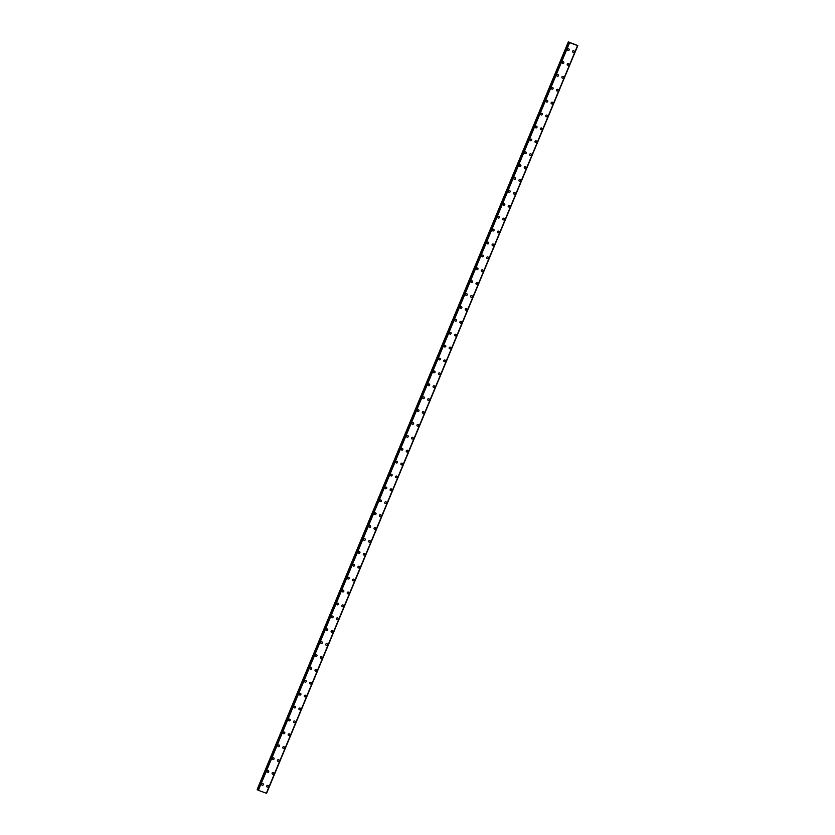 <?xml version="1.0" encoding="UTF-8"?>
<svg xmlns="http://www.w3.org/2000/svg" width="835" height="835" viewBox="0 0 835 835"><rect width="100%" height="100%" fill="white"/><g stroke="black" fill="none" stroke-linecap="round" stroke-linejoin="round"><path stroke-width="1.25" d="M263.15 783.804A0.877 0.825 -45.4 0 1 263.317 784.723A0.877 0.825 -45.4 0 1 261.908 785.067A0.877 0.825 -45.4 0 1 261.741 784.148A0.877 0.825 -45.4 0 1 263.15 783.804A0.877 0.825 -45.4 0 1 263.317 784.723A0.877 0.825 -45.4 0 1 261.908 785.067M268.515 770.914A0.877 0.825 -45.4 0 1 268.682 771.832A0.877 0.825 -45.4 0 1 267.273 772.177A0.877 0.825 -45.4 0 1 267.106 771.258A0.877 0.825 -45.4 0 1 268.515 770.914A0.877 0.825 -45.4 0 1 268.682 771.832A0.877 0.825 -45.4 0 1 267.273 772.177M273.88 758.023A0.877 0.825 -45.4 0 1 274.047 758.942A0.877 0.825 -45.4 0 1 272.638 759.286A0.877 0.825 -45.4 0 1 272.481 758.368A0.877 0.825 -45.4 0 1 273.88 758.023A0.877 0.825 -45.4 0 1 274.047 758.942A0.877 0.825 -45.4 0 1 272.648 759.286M279.245 745.133A0.877 0.825 -45.4 0 1 279.412 746.052A0.877 0.825 -45.4 0 1 278.013 746.386A0.877 0.825 -45.4 0 1 277.846 745.478A0.877 0.825 -45.4 0 1 279.245 745.133A0.877 0.825 -45.4 0 1 279.412 746.052A0.877 0.825 -45.4 0 1 278.013 746.396M284.61 732.243A0.877 0.825 -45.4 0 1 284.777 733.161A0.877 0.825 -45.4 0 1 283.378 733.495A0.877 0.825 -45.4 0 1 283.211 732.587A0.877 0.825 -45.4 0 1 284.61 732.243A0.877 0.825 -45.4 0 1 284.777 733.161A0.877 0.825 -45.4 0 1 283.378 733.495M289.975 719.352A0.877 0.825 -45.4 0 1 290.142 720.271A0.877 0.825 -45.4 0 1 288.743 720.605A0.877 0.825 -45.4 0 1 288.576 719.697A0.877 0.825 -45.4 0 1 289.975 719.352A0.877 0.825 -45.4 0 1 290.142 720.271A0.877 0.825 -45.4 0 1 288.743 720.605M295.339 706.462A0.877 0.825 -45.4 0 1 295.507 707.381A0.877 0.825 -45.4 0 1 294.108 707.715A0.877 0.825 -45.4 0 1 293.941 706.807A0.877 0.825 -45.4 0 1 295.339 706.462A0.877 0.825 -45.4 0 1 295.507 707.381A0.877 0.825 -45.4 0 1 294.108 707.715M300.704 693.572A0.877 0.825 -45.4 0 1 300.871 694.49A0.877 0.825 -45.4 0 1 299.473 694.824A0.877 0.825 -45.4 0 1 299.306 693.916A0.877 0.825 -45.4 0 1 300.715 693.572A0.877 0.825 -45.4 0 1 300.882 694.49A0.877 0.825 -45.4 0 1 299.473 694.824M306.08 680.682A0.877 0.825 -45.4 0 1 306.247 681.6A0.877 0.825 -45.4 0 1 304.838 681.934A0.877 0.825 -45.4 0 1 304.671 681.026A0.877 0.825 -45.4 0 1 306.08 680.682A0.877 0.825 -45.4 0 1 306.247 681.6A0.877 0.825 -45.4 0 1 304.838 681.934M311.445 667.791A0.877 0.825 -45.4 0 1 311.612 668.699A0.877 0.825 -45.4 0 1 310.202 669.044A0.877 0.825 -45.4 0 1 310.036 668.136A0.877 0.825 -45.4 0 1 311.445 667.791A0.877 0.825 -45.4 0 1 311.612 668.71A0.877 0.825 -45.4 0 1 310.202 669.044M316.809 654.901A0.877 0.825 -45.4 0 1 316.976 655.809A0.877 0.825 -45.4 0 1 315.567 656.153A0.877 0.825 -45.4 0 1 315.4 655.245A0.877 0.825 -45.4 0 1 316.809 654.901A0.877 0.825 -45.4 0 1 316.976 655.809A0.877 0.825 -45.4 0 1 315.567 656.153M322.174 642.011A0.877 0.825 -45.4 0 1 322.341 642.919A0.877 0.825 -45.4 0 1 320.932 643.263A0.877 0.825 -45.4 0 1 320.765 642.355A0.877 0.825 -45.4 0 1 322.174 642.011A0.877 0.825 -45.4 0 1 322.341 642.919A0.877 0.825 -45.4 0 1 320.932 643.263M327.539 629.12A0.877 0.825 -45.4 0 1 327.706 630.028A0.877 0.825 -45.4 0 1 326.297 630.373A0.877 0.825 -45.4 0 1 326.141 629.465A0.877 0.825 -45.4 0 1 327.539 629.12A0.877 0.825 -45.4 0 1 327.706 630.028A0.877 0.825 -45.4 0 1 326.297 630.373M332.904 616.23A0.877 0.825 -45.4 0 1 333.071 617.138A0.877 0.825 -45.4 0 1 331.672 617.482A0.877 0.825 -45.4 0 1 331.505 616.574A0.877 0.825 -45.4 0 1 332.904 616.23A0.877 0.825 -45.4 0 1 333.071 617.138A0.877 0.825 -45.4 0 1 331.672 617.482M338.269 603.34A0.877 0.825 -45.4 0 1 338.436 604.248A0.877 0.825 -45.4 0 1 337.037 604.592A0.877 0.825 -45.4 0 1 336.87 603.684A0.877 0.825 -45.4 0 1 338.269 603.34A0.877 0.825 -45.4 0 1 338.436 604.248A0.877 0.825 -45.4 0 1 337.037 604.592M343.634 590.449A0.877 0.825 -45.4 0 1 343.801 591.357A0.877 0.825 -45.4 0 1 342.402 591.702A0.877 0.825 -45.4 0 1 342.235 590.794A0.877 0.825 -45.4 0 1 343.634 590.449A0.877 0.825 -45.4 0 1 343.801 591.357A0.877 0.825 -45.4 0 1 342.402 591.702M348.999 577.559A0.877 0.825 -45.4 0 1 349.166 578.467A0.877 0.825 -45.4 0 1 347.767 578.812A0.877 0.825 -45.4 0 1 347.6 577.903A0.877 0.825 -45.4 0 1 348.999 577.559A0.877 0.825 -45.4 0 1 349.166 578.467A0.877 0.825 -45.4 0 1 347.767 578.812M354.364 564.669A0.877 0.825 -45.4 0 1 354.531 565.577A0.877 0.825 -45.4 0 1 353.132 565.921A0.877 0.825 -45.4 0 1 352.965 565.013A0.877 0.825 -45.4 0 1 354.374 564.669A0.877 0.825 -45.4 0 1 354.531 565.577A0.877 0.825 -45.4 0 1 353.132 565.921M359.739 551.778A0.877 0.825 -45.4 0 1 359.906 552.686A0.877 0.825 -45.4 0 1 358.497 553.031A0.877 0.825 -45.4 0 1 358.33 552.123A0.877 0.825 -45.4 0 1 359.739 551.778A0.877 0.825 -45.4 0 1 359.906 552.686A0.877 0.825 -45.4 0 1 358.497 553.031M365.104 538.888A0.877 0.825 -45.4 0 1 365.271 539.796A0.877 0.825 -45.4 0 1 363.862 540.141A0.877 0.825 -45.4 0 1 363.695 539.233A0.877 0.825 -45.4 0 1 365.104 538.888A0.877 0.825 -45.4 0 1 365.271 539.796A0.877 0.825 -45.4 0 1 363.862 540.141M370.469 525.998A0.877 0.825 -45.4 0 1 370.636 526.906A0.877 0.825 -45.4 0 1 369.227 527.25A0.877 0.825 -45.4 0 1 369.06 526.332A0.877 0.825 -45.4 0 1 370.469 525.998A0.877 0.825 -45.4 0 1 370.636 526.906A0.877 0.825 -45.4 0 1 369.227 527.25M375.833 513.107A0.877 0.825 -45.4 0 1 376 514.016A0.877 0.825 -45.4 0 1 374.591 514.36A0.877 0.825 -45.4 0 1 374.424 513.442A0.877 0.825 -45.4 0 1 375.833 513.107A0.877 0.825 -45.4 0 1 376 514.016A0.877 0.825 -45.4 0 1 374.591 514.36M381.198 500.217A0.877 0.825 -45.4 0 1 381.365 501.125A0.877 0.825 -45.4 0 1 379.956 501.47A0.877 0.825 -45.4 0 1 379.789 500.551A0.877 0.825 -45.4 0 1 381.198 500.217A0.877 0.825 -45.4 0 1 381.365 501.125A0.877 0.825 -45.4 0 1 379.956 501.47M386.563 487.327A0.877 0.825 -45.4 0 1 386.73 488.235A0.877 0.825 -45.4 0 1 385.332 488.579A0.877 0.825 -45.4 0 1 385.165 487.661A0.877 0.825 -45.4 0 1 386.563 487.327A0.877 0.825 -45.4 0 1 386.73 488.235A0.877 0.825 -45.4 0 1 385.321 488.579M391.928 474.437A0.877 0.825 -45.4 0 1 392.095 475.345A0.877 0.825 -45.4 0 1 390.696 475.689A0.877 0.825 -45.4 0 1 390.529 474.771A0.877 0.825 -45.4 0 1 391.928 474.437A0.877 0.825 -45.4 0 1 392.095 475.345A0.877 0.825 -45.4 0 1 390.696 475.689M397.293 461.536A0.877 0.825 -45.4 0 1 397.46 462.454A0.877 0.825 -45.4 0 1 396.061 462.799A0.877 0.825 -45.4 0 1 395.894 461.88A0.877 0.825 -45.4 0 1 397.293 461.546A0.877 0.825 -45.4 0 1 397.46 462.454A0.877 0.825 -45.4 0 1 396.061 462.799M402.658 448.645A0.877 0.825 -45.4 0 1 402.825 449.564A0.877 0.825 -45.4 0 1 401.426 449.908A0.877 0.825 -45.4 0 1 401.259 448.99A0.877 0.825 -45.4 0 1 402.658 448.645A0.877 0.825 -45.4 0 1 402.825 449.564A0.877 0.825 -45.4 0 1 401.426 449.908M408.023 435.755A0.877 0.825 -45.4 0 1 408.19 436.674A0.877 0.825 -45.4 0 1 406.791 437.018A0.877 0.825 -45.4 0 1 406.624 436.1A0.877 0.825 -45.4 0 1 408.023 435.755A0.877 0.825 -45.4 0 1 408.19 436.674A0.877 0.825 -45.4 0 1 406.791 437.018M413.398 422.865A0.877 0.825 -45.4 0 1 413.555 423.783A0.877 0.825 -45.4 0 1 412.156 424.128A0.877 0.825 -45.4 0 1 411.989 423.209A0.877 0.825 -45.4 0 1 413.398 422.865A0.877 0.825 -45.4 0 1 413.565 423.783A0.877 0.825 -45.4 0 1 412.156 424.128M418.763 409.975A0.877 0.825 -45.4 0 1 418.93 410.893A0.877 0.825 -45.4 0 1 417.521 411.227A0.877 0.825 -45.4 0 1 417.354 410.319A0.877 0.825 -45.4 0 1 418.763 409.975A0.877 0.825 -45.4 0 1 418.93 410.893A0.877 0.825 -45.4 0 1 417.521 411.237M424.128 397.084A0.877 0.825 -45.4 0 1 424.295 398.003A0.877 0.825 -45.4 0 1 422.886 398.337A0.877 0.825 -45.4 0 1 422.719 397.429A0.877 0.825 -45.4 0 1 424.128 397.084A0.877 0.825 -45.4 0 1 424.295 398.003A0.877 0.825 -45.4 0 1 422.886 398.347M429.493 384.194A0.877 0.825 -45.4 0 1 429.66 385.112A0.877 0.825 -45.4 0 1 428.251 385.446A0.877 0.825 -45.4 0 1 428.084 384.538A0.877 0.825 -45.4 0 1 429.493 384.194A0.877 0.825 -45.4 0 1 429.66 385.112A0.877 0.825 -45.4 0 1 428.251 385.446M434.858 371.304A0.877 0.825 -45.4 0 1 435.025 372.222A0.877 0.825 -45.4 0 1 433.615 372.556A0.877 0.825 -45.4 0 1 433.448 371.648A0.877 0.825 -45.4 0 1 434.858 371.304A0.877 0.825 -45.4 0 1 435.025 372.222A0.877 0.825 -45.4 0 1 433.615 372.556M440.222 358.413A0.877 0.825 -45.4 0 1 440.389 359.332A0.877 0.825 -45.4 0 1 438.98 359.666A0.877 0.825 -45.4 0 1 438.824 358.758A0.877 0.825 -45.4 0 1 440.222 358.413A0.877 0.825 -45.4 0 1 440.389 359.332A0.877 0.825 -45.4 0 1 438.991 359.666M445.587 345.523A0.877 0.825 -45.4 0 1 445.754 346.442A0.877 0.825 -45.4 0 1 444.356 346.776A0.877 0.825 -45.4 0 1 444.189 345.867A0.877 0.825 -45.4 0 1 445.587 345.523A0.877 0.825 -45.4 0 1 445.754 346.442A0.877 0.825 -45.4 0 1 444.356 346.776M450.952 332.633A0.877 0.825 -45.4 0 1 451.119 333.541A0.877 0.825 -45.4 0 1 449.721 333.885A0.877 0.825 -45.4 0 1 449.554 332.977A0.877 0.825 -45.4 0 1 450.952 332.633A0.877 0.825 -45.4 0 1 451.119 333.551A0.877 0.825 -45.4 0 1 449.721 333.885M456.317 319.742A0.877 0.825 -45.4 0 1 456.484 320.65A0.877 0.825 -45.4 0 1 455.085 320.995A0.877 0.825 -45.4 0 1 454.918 320.087A0.877 0.825 -45.4 0 1 456.317 319.742A0.877 0.825 -45.4 0 1 456.484 320.661A0.877 0.825 -45.4 0 1 455.085 320.995M461.682 306.852A0.877 0.825 -45.4 0 1 461.849 307.76A0.877 0.825 -45.4 0 1 460.45 308.105A0.877 0.825 -45.4 0 1 460.283 307.196A0.877 0.825 -45.4 0 1 461.682 306.852A0.877 0.825 -45.4 0 1 461.849 307.76A0.877 0.825 -45.4 0 1 460.45 308.105M467.047 293.962A0.877 0.825 -45.4 0 1 467.214 294.87A0.877 0.825 -45.4 0 1 465.815 295.214A0.877 0.825 -45.4 0 1 465.648 294.306A0.877 0.825 -45.4 0 1 467.057 293.962A0.877 0.825 -45.4 0 1 467.224 294.87A0.877 0.825 -45.4 0 1 465.815 295.214M472.422 281.071A0.877 0.825 -45.4 0 1 472.589 281.98A0.877 0.825 -45.4 0 1 471.18 282.324A0.877 0.825 -45.4 0 1 471.013 281.416A0.877 0.825 -45.4 0 1 472.422 281.071A0.877 0.825 -45.4 0 1 472.589 281.98A0.877 0.825 -45.4 0 1 471.18 282.324M477.787 268.181A0.877 0.825 -45.4 0 1 477.954 269.089A0.877 0.825 -45.4 0 1 476.545 269.434A0.877 0.825 -45.4 0 1 476.378 268.526A0.877 0.825 -45.4 0 1 477.787 268.181A0.877 0.825 -45.4 0 1 477.954 269.089A0.877 0.825 -45.4 0 1 476.545 269.434M483.152 255.291A0.877 0.825 -45.4 0 1 483.319 256.199A0.877 0.825 -45.4 0 1 481.91 256.543A0.877 0.825 -45.4 0 1 481.743 255.635A0.877 0.825 -45.4 0 1 483.152 255.291A0.877 0.825 -45.4 0 1 483.319 256.199A0.877 0.825 -45.4 0 1 481.91 256.543M488.517 242.4A0.877 0.825 -45.4 0 1 488.684 243.309A0.877 0.825 -45.4 0 1 487.275 243.653A0.877 0.825 -45.4 0 1 487.108 242.745A0.877 0.825 -45.4 0 1 488.517 242.4A0.877 0.825 -45.4 0 1 488.684 243.309A0.877 0.825 -45.4 0 1 487.275 243.653M493.882 229.51A0.877 0.825 -45.4 0 1 494.049 230.418A0.877 0.825 -45.4 0 1 492.64 230.763A0.877 0.825 -45.4 0 1 492.483 229.855A0.877 0.825 -45.4 0 1 493.882 229.51A0.877 0.825 -45.4 0 1 494.049 230.418A0.877 0.825 -45.4 0 1 492.64 230.763M499.246 216.62A0.877 0.825 -45.4 0 1 499.413 217.528A0.877 0.825 -45.4 0 1 498.015 217.872A0.877 0.825 -45.4 0 1 497.848 216.964A0.877 0.825 -45.4 0 1 499.246 216.62A0.877 0.825 -45.4 0 1 499.413 217.528A0.877 0.825 -45.4 0 1 498.015 217.872M504.611 203.73A0.877 0.825 -45.4 0 1 504.778 204.638A0.877 0.825 -45.4 0 1 503.38 204.982A0.877 0.825 -45.4 0 1 503.213 204.074A0.877 0.825 -45.4 0 1 504.611 203.73A0.877 0.825 -45.4 0 1 504.778 204.638A0.877 0.825 -45.4 0 1 503.38 204.982M509.976 190.839A0.877 0.825 -45.4 0 1 510.143 191.747A0.877 0.825 -45.4 0 1 508.745 192.092A0.877 0.825 -45.4 0 1 508.578 191.173A0.877 0.825 -45.4 0 1 509.976 190.839A0.877 0.825 -45.4 0 1 510.143 191.747A0.877 0.825 -45.4 0 1 508.745 192.092M515.341 177.949A0.877 0.825 -45.4 0 1 515.508 178.857A0.877 0.825 -45.4 0 1 514.11 179.201A0.877 0.825 -45.4 0 1 513.942 178.283A0.877 0.825 -45.4 0 1 515.341 177.949A0.877 0.825 -45.4 0 1 515.508 178.857A0.877 0.825 -45.4 0 1 514.11 179.201M520.706 165.059A0.877 0.825 -45.4 0 1 520.873 165.967A0.877 0.825 -45.4 0 1 519.474 166.311A0.877 0.825 -45.4 0 1 519.307 165.393A0.877 0.825 -45.4 0 1 520.706 165.059A0.877 0.825 -45.4 0 1 520.873 165.967A0.877 0.825 -45.4 0 1 519.474 166.311M526.081 152.168A0.877 0.825 -45.4 0 1 526.248 153.076A0.877 0.825 -45.4 0 1 524.839 153.421A0.877 0.825 -45.4 0 1 524.672 152.502A0.877 0.825 -45.4 0 1 526.081 152.168A0.877 0.825 -45.4 0 1 526.248 153.076A0.877 0.825 -45.4 0 1 524.839 153.421M531.446 139.278A0.877 0.825 -45.4 0 1 531.613 140.186A0.877 0.825 -45.4 0 1 530.204 140.53A0.877 0.825 -45.4 0 1 530.037 139.612A0.877 0.825 -45.4 0 1 531.446 139.278A0.877 0.825 -45.4 0 1 531.613 140.186A0.877 0.825 -45.4 0 1 530.204 140.53M536.811 126.377A0.877 0.825 -45.4 0 1 536.978 127.296A0.877 0.825 -45.4 0 1 535.569 127.64A0.877 0.825 -45.4 0 1 535.402 126.722A0.877 0.825 -45.4 0 1 536.811 126.388A0.877 0.825 -45.4 0 1 536.978 127.296A0.877 0.825 -45.4 0 1 535.569 127.64M542.176 113.487A0.877 0.825 -45.4 0 1 542.343 114.405A0.877 0.825 -45.4 0 1 540.934 114.75A0.877 0.825 -45.4 0 1 540.767 113.831A0.877 0.825 -45.4 0 1 542.176 113.497A0.877 0.825 -45.4 0 1 542.343 114.405A0.877 0.825 -45.4 0 1 540.934 114.75M547.541 100.597A0.877 0.825 -45.4 0 1 547.708 101.515A0.877 0.825 -45.4 0 1 546.299 101.86A0.877 0.825 -45.4 0 1 546.132 100.941A0.877 0.825 -45.4 0 1 547.541 100.597A0.877 0.825 -45.4 0 1 547.708 101.515A0.877 0.825 -45.4 0 1 546.299 101.86M552.906 87.706A0.877 0.825 -45.4 0 1 553.073 88.625A0.877 0.825 -45.4 0 1 551.664 88.969A0.877 0.825 -45.4 0 1 551.507 88.051A0.877 0.825 -45.4 0 1 552.906 87.706A0.877 0.825 -45.4 0 1 553.073 88.625A0.877 0.825 -45.4 0 1 551.674 88.969M558.271 74.816A0.877 0.825 -45.4 0 1 558.438 75.734A0.877 0.825 -45.4 0 1 557.039 76.079A0.877 0.825 -45.4 0 1 556.872 75.16A0.877 0.825 -45.4 0 1 558.271 74.816A0.877 0.825 -45.4 0 1 558.438 75.734A0.877 0.825 -45.4 0 1 557.039 76.079M563.635 61.926A0.877 0.825 -45.4 0 1 563.802 62.844A0.877 0.825 -45.4 0 1 562.404 63.178A0.877 0.825 -45.4 0 1 562.237 62.27A0.877 0.825 -45.4 0 1 563.635 61.926A0.877 0.825 -45.4 0 1 563.802 62.844A0.877 0.825 -45.4 0 1 562.404 63.189M569 49.035A0.877 0.825 -45.4 0 1 569.167 49.954A0.877 0.825 -45.4 0 1 567.769 50.288A0.877 0.825 -45.4 0 1 567.602 49.38A0.877 0.825 -45.4 0 1 569 49.035A0.877 0.825 -45.4 0 1 569.167 49.954A0.877 0.825 -45.4 0 1 567.769 50.288M268.171 785.631A0.877 0.825 -45.4 0 1 268.338 786.549A0.877 0.825 -45.4 0 1 266.939 786.883A0.877 0.825 -45.4 0 1 266.772 785.975A0.877 0.825 -45.4 0 1 268.171 785.631A0.877 0.825 -45.4 0 1 268.338 786.549A0.877 0.825 -45.4 0 1 266.939 786.883M273.536 772.74A0.877 0.825 -45.4 0 1 273.703 773.659A0.877 0.825 -45.4 0 1 272.304 773.993A0.877 0.825 -45.4 0 1 272.137 773.085A0.877 0.825 -45.4 0 1 273.536 772.74A0.877 0.825 -45.4 0 1 273.703 773.659A0.877 0.825 -45.4 0 1 272.304 773.993M278.911 759.85A0.877 0.825 -45.4 0 1 279.067 760.769A0.877 0.825 -45.4 0 1 277.669 761.102A0.877 0.825 -45.4 0 1 277.502 760.194A0.877 0.825 -45.4 0 1 278.911 759.85A0.877 0.825 -45.4 0 1 279.078 760.769A0.877 0.825 -45.4 0 1 277.669 761.102M284.276 746.96A0.877 0.825 -45.4 0 1 284.443 747.878A0.877 0.825 -45.4 0 1 283.034 748.212A0.877 0.825 -45.4 0 1 282.867 747.304A0.877 0.825 -45.4 0 1 284.276 746.96A0.877 0.825 -45.4 0 1 284.443 747.878A0.877 0.825 -45.4 0 1 283.034 748.212M289.641 734.069A0.877 0.825 -45.4 0 1 289.808 734.988A0.877 0.825 -45.4 0 1 288.399 735.322A0.877 0.825 -45.4 0 1 288.232 734.414A0.877 0.825 -45.4 0 1 289.641 734.069A0.877 0.825 -45.4 0 1 289.808 734.988A0.877 0.825 -45.4 0 1 288.399 735.322M295.005 721.179A0.877 0.825 -45.4 0 1 295.173 722.087A0.877 0.825 -45.4 0 1 293.763 722.432A0.877 0.825 -45.4 0 1 293.596 721.523A0.877 0.825 -45.4 0 1 295.005 721.179A0.877 0.825 -45.4 0 1 295.173 722.098A0.877 0.825 -45.4 0 1 293.763 722.432M300.37 708.289A0.877 0.825 -45.4 0 1 300.537 709.197A0.877 0.825 -45.4 0 1 299.128 709.541A0.877 0.825 -45.4 0 1 298.961 708.633A0.877 0.825 -45.4 0 1 300.37 708.289A0.877 0.825 -45.4 0 1 300.537 709.197A0.877 0.825 -45.4 0 1 299.128 709.541M305.735 695.398A0.877 0.825 -45.4 0 1 305.902 696.307A0.877 0.825 -45.4 0 1 304.493 696.651A0.877 0.825 -45.4 0 1 304.337 695.743A0.877 0.825 -45.4 0 1 305.735 695.398A0.877 0.825 -45.4 0 1 305.902 696.307A0.877 0.825 -45.4 0 1 304.504 696.651M311.1 682.508A0.877 0.825 -45.4 0 1 311.267 683.416A0.877 0.825 -45.4 0 1 309.868 683.761A0.877 0.825 -45.4 0 1 309.702 682.853A0.877 0.825 -45.4 0 1 311.1 682.508A0.877 0.825 -45.4 0 1 311.267 683.416A0.877 0.825 -45.4 0 1 309.868 683.761M316.465 669.618A0.877 0.825 -45.4 0 1 316.632 670.526A0.877 0.825 -45.4 0 1 315.233 670.87A0.877 0.825 -45.4 0 1 315.066 669.962A0.877 0.825 -45.4 0 1 316.465 669.618A0.877 0.825 -45.4 0 1 316.632 670.526A0.877 0.825 -45.4 0 1 315.233 670.87M321.83 656.727A0.877 0.825 -45.4 0 1 321.997 657.636A0.877 0.825 -45.4 0 1 320.598 657.98A0.877 0.825 -45.4 0 1 320.431 657.072A0.877 0.825 -45.4 0 1 321.83 656.727A0.877 0.825 -45.4 0 1 321.997 657.636A0.877 0.825 -45.4 0 1 320.598 657.98M327.195 643.837A0.877 0.825 -45.4 0 1 327.362 644.745A0.877 0.825 -45.4 0 1 325.963 645.09A0.877 0.825 -45.4 0 1 325.796 644.182A0.877 0.825 -45.4 0 1 327.195 643.837A0.877 0.825 -45.4 0 1 327.362 644.745A0.877 0.825 -45.4 0 1 325.963 645.09M332.56 630.947A0.877 0.825 -45.4 0 1 332.727 631.855A0.877 0.825 -45.4 0 1 331.328 632.199A0.877 0.825 -45.4 0 1 331.161 631.291A0.877 0.825 -45.4 0 1 332.57 630.947A0.877 0.825 -45.4 0 1 332.737 631.855A0.877 0.825 -45.4 0 1 331.328 632.199M337.935 618.057A0.877 0.825 -45.4 0 1 338.102 618.965A0.877 0.825 -45.4 0 1 336.693 619.309A0.877 0.825 -45.4 0 1 336.526 618.401A0.877 0.825 -45.4 0 1 337.935 618.057A0.877 0.825 -45.4 0 1 338.102 618.965A0.877 0.825 -45.4 0 1 336.693 619.309M343.3 605.166A0.877 0.825 -45.4 0 1 343.467 606.074A0.877 0.825 -45.4 0 1 342.058 606.419A0.877 0.825 -45.4 0 1 341.891 605.511A0.877 0.825 -45.4 0 1 343.3 605.166A0.877 0.825 -45.4 0 1 343.467 606.074A0.877 0.825 -45.4 0 1 342.058 606.419M348.665 592.276A0.877 0.825 -45.4 0 1 348.832 593.184A0.877 0.825 -45.4 0 1 347.423 593.528A0.877 0.825 -45.4 0 1 347.256 592.62A0.877 0.825 -45.4 0 1 348.665 592.276A0.877 0.825 -45.4 0 1 348.832 593.184A0.877 0.825 -45.4 0 1 347.423 593.528M354.03 579.386A0.877 0.825 -45.4 0 1 354.197 580.294A0.877 0.825 -45.4 0 1 352.787 580.638A0.877 0.825 -45.4 0 1 352.62 579.72A0.877 0.825 -45.4 0 1 354.03 579.386A0.877 0.825 -45.4 0 1 354.197 580.294A0.877 0.825 -45.4 0 1 352.787 580.638M359.394 566.495A0.877 0.825 -45.4 0 1 359.561 567.403A0.877 0.825 -45.4 0 1 358.152 567.748A0.877 0.825 -45.4 0 1 357.996 566.829A0.877 0.825 -45.4 0 1 359.394 566.495A0.877 0.825 -45.4 0 1 359.561 567.403A0.877 0.825 -45.4 0 1 358.152 567.748M364.759 553.605A0.877 0.825 -45.4 0 1 364.926 554.513A0.877 0.825 -45.4 0 1 363.528 554.857A0.877 0.825 -45.4 0 1 363.361 553.939A0.877 0.825 -45.4 0 1 364.759 553.605A0.877 0.825 -45.4 0 1 364.926 554.513A0.877 0.825 -45.4 0 1 363.528 554.857M370.124 540.715A0.877 0.825 -45.4 0 1 370.291 541.623A0.877 0.825 -45.4 0 1 368.893 541.967A0.877 0.825 -45.4 0 1 368.726 541.049A0.877 0.825 -45.4 0 1 370.124 540.715A0.877 0.825 -45.4 0 1 370.291 541.623A0.877 0.825 -45.4 0 1 368.893 541.967M375.489 527.824A0.877 0.825 -45.4 0 1 375.656 528.732A0.877 0.825 -45.4 0 1 374.257 529.077A0.877 0.825 -45.4 0 1 374.09 528.158A0.877 0.825 -45.4 0 1 375.489 527.824A0.877 0.825 -45.4 0 1 375.656 528.732A0.877 0.825 -45.4 0 1 374.257 529.077M380.854 514.924A0.877 0.825 -45.4 0 1 381.021 515.842A0.877 0.825 -45.4 0 1 379.622 516.187A0.877 0.825 -45.4 0 1 379.455 515.268A0.877 0.825 -45.4 0 1 380.854 514.934A0.877 0.825 -45.4 0 1 381.021 515.842A0.877 0.825 -45.4 0 1 379.622 516.187M386.219 502.033A0.877 0.825 -45.4 0 1 386.386 502.952A0.877 0.825 -45.4 0 1 384.987 503.296A0.877 0.825 -45.4 0 1 384.82 502.378A0.877 0.825 -45.4 0 1 386.229 502.033A0.877 0.825 -45.4 0 1 386.386 502.952A0.877 0.825 -45.4 0 1 384.987 503.296M391.594 489.143A0.877 0.825 -45.4 0 1 391.761 490.061A0.877 0.825 -45.4 0 1 390.352 490.406A0.877 0.825 -45.4 0 1 390.185 489.487A0.877 0.825 -45.4 0 1 391.594 489.143A0.877 0.825 -45.4 0 1 391.761 490.061A0.877 0.825 -45.4 0 1 390.352 490.406M396.959 476.253A0.877 0.825 -45.4 0 1 397.126 477.171A0.877 0.825 -45.4 0 1 395.717 477.516A0.877 0.825 -45.4 0 1 395.55 476.597A0.877 0.825 -45.4 0 1 396.959 476.253A0.877 0.825 -45.4 0 1 397.126 477.171A0.877 0.825 -45.4 0 1 395.717 477.516M402.324 463.362A0.877 0.825 -45.4 0 1 402.491 464.281A0.877 0.825 -45.4 0 1 401.082 464.615A0.877 0.825 -45.4 0 1 400.915 463.707A0.877 0.825 -45.4 0 1 402.324 463.362A0.877 0.825 -45.4 0 1 402.491 464.281A0.877 0.825 -45.4 0 1 401.082 464.625M407.689 450.472A0.877 0.825 -45.4 0 1 407.856 451.391A0.877 0.825 -45.4 0 1 406.447 451.725A0.877 0.825 -45.4 0 1 406.28 450.817A0.877 0.825 -45.4 0 1 407.689 450.472A0.877 0.825 -45.4 0 1 407.856 451.391A0.877 0.825 -45.4 0 1 406.447 451.735M413.054 437.582A0.877 0.825 -45.4 0 1 413.221 438.5A0.877 0.825 -45.4 0 1 411.812 438.834A0.877 0.825 -45.4 0 1 411.645 437.926A0.877 0.825 -45.4 0 1 413.054 437.582A0.877 0.825 -45.4 0 1 413.221 438.5A0.877 0.825 -45.4 0 1 411.812 438.834M418.418 424.691A0.877 0.825 -45.4 0 1 418.586 425.61A0.877 0.825 -45.4 0 1 417.176 425.944A0.877 0.825 -45.4 0 1 417.02 425.036A0.877 0.825 -45.4 0 1 418.418 424.691A0.877 0.825 -45.4 0 1 418.586 425.61A0.877 0.825 -45.4 0 1 417.187 425.944M423.783 411.801A0.877 0.825 -45.4 0 1 423.95 412.72A0.877 0.825 -45.4 0 1 422.552 413.054A0.877 0.825 -45.4 0 1 422.385 412.146A0.877 0.825 -45.4 0 1 423.783 411.801A0.877 0.825 -45.4 0 1 423.95 412.72A0.877 0.825 -45.4 0 1 422.552 413.054M429.148 398.911A0.877 0.825 -45.4 0 1 429.315 399.829A0.877 0.825 -45.4 0 1 427.917 400.163A0.877 0.825 -45.4 0 1 427.75 399.255A0.877 0.825 -45.4 0 1 429.148 398.911A0.877 0.825 -45.4 0 1 429.315 399.829A0.877 0.825 -45.4 0 1 427.917 400.163M434.513 386.02A0.877 0.825 -45.4 0 1 434.68 386.939A0.877 0.825 -45.4 0 1 433.281 387.273A0.877 0.825 -45.4 0 1 433.114 386.365A0.877 0.825 -45.4 0 1 434.513 386.02A0.877 0.825 -45.4 0 1 434.68 386.939A0.877 0.825 -45.4 0 1 433.281 387.273M439.878 373.13A0.877 0.825 -45.4 0 1 440.045 374.038A0.877 0.825 -45.4 0 1 438.646 374.383A0.877 0.825 -45.4 0 1 438.479 373.475A0.877 0.825 -45.4 0 1 439.878 373.13A0.877 0.825 -45.4 0 1 440.045 374.049A0.877 0.825 -45.4 0 1 438.646 374.383M445.253 360.24A0.877 0.825 -45.4 0 1 445.41 361.148A0.877 0.825 -45.4 0 1 444.011 361.492A0.877 0.825 -45.4 0 1 443.844 360.584A0.877 0.825 -45.4 0 1 445.253 360.24A0.877 0.825 -45.4 0 1 445.42 361.148A0.877 0.825 -45.4 0 1 444.011 361.492M450.618 347.35A0.877 0.825 -45.4 0 1 450.785 348.258A0.877 0.825 -45.4 0 1 449.376 348.602A0.877 0.825 -45.4 0 1 449.209 347.694A0.877 0.825 -45.4 0 1 450.618 347.35A0.877 0.825 -45.4 0 1 450.785 348.258A0.877 0.825 -45.4 0 1 449.376 348.602M455.983 334.459A0.877 0.825 -45.4 0 1 456.15 335.367A0.877 0.825 -45.4 0 1 454.741 335.712A0.877 0.825 -45.4 0 1 454.574 334.804A0.877 0.825 -45.4 0 1 455.983 334.459A0.877 0.825 -45.4 0 1 456.15 335.367A0.877 0.825 -45.4 0 1 454.741 335.712M461.348 321.569A0.877 0.825 -45.4 0 1 461.515 322.477A0.877 0.825 -45.4 0 1 460.106 322.821A0.877 0.825 -45.4 0 1 459.939 321.913A0.877 0.825 -45.4 0 1 461.348 321.569A0.877 0.825 -45.4 0 1 461.515 322.477A0.877 0.825 -45.4 0 1 460.106 322.821M466.713 308.679A0.877 0.825 -45.4 0 1 466.88 309.587A0.877 0.825 -45.4 0 1 465.471 309.931A0.877 0.825 -45.4 0 1 465.304 309.023A0.877 0.825 -45.4 0 1 466.713 308.679A0.877 0.825 -45.4 0 1 466.88 309.587A0.877 0.825 -45.4 0 1 465.471 309.931M472.078 295.788A0.877 0.825 -45.4 0 1 472.245 296.696A0.877 0.825 -45.4 0 1 470.836 297.041A0.877 0.825 -45.4 0 1 470.679 296.133A0.877 0.825 -45.4 0 1 472.078 295.788A0.877 0.825 -45.4 0 1 472.245 296.696A0.877 0.825 -45.4 0 1 470.846 297.041M477.443 282.898A0.877 0.825 -45.4 0 1 477.61 283.806A0.877 0.825 -45.4 0 1 476.211 284.151A0.877 0.825 -45.4 0 1 476.044 283.242A0.877 0.825 -45.4 0 1 477.443 282.898A0.877 0.825 -45.4 0 1 477.61 283.806A0.877 0.825 -45.4 0 1 476.211 284.151M482.807 270.008A0.877 0.825 -45.4 0 1 482.974 270.916A0.877 0.825 -45.4 0 1 481.576 271.26A0.877 0.825 -45.4 0 1 481.409 270.352A0.877 0.825 -45.4 0 1 482.807 270.008A0.877 0.825 -45.4 0 1 482.974 270.916A0.877 0.825 -45.4 0 1 481.576 271.26M488.172 257.117A0.877 0.825 -45.4 0 1 488.339 258.025A0.877 0.825 -45.4 0 1 486.941 258.37A0.877 0.825 -45.4 0 1 486.774 257.462A0.877 0.825 -45.4 0 1 488.172 257.117A0.877 0.825 -45.4 0 1 488.339 258.025A0.877 0.825 -45.4 0 1 486.941 258.37M493.537 244.227A0.877 0.825 -45.4 0 1 493.704 245.135A0.877 0.825 -45.4 0 1 492.306 245.48A0.877 0.825 -45.4 0 1 492.139 244.561A0.877 0.825 -45.4 0 1 493.537 244.227A0.877 0.825 -45.4 0 1 493.704 245.135A0.877 0.825 -45.4 0 1 492.306 245.48M498.902 231.337A0.877 0.825 -45.4 0 1 499.069 232.245A0.877 0.825 -45.4 0 1 497.67 232.589A0.877 0.825 -45.4 0 1 497.503 231.671A0.877 0.825 -45.4 0 1 498.912 231.337A0.877 0.825 -45.4 0 1 499.079 232.245A0.877 0.825 -45.4 0 1 497.67 232.589M504.277 218.446A0.877 0.825 -45.4 0 1 504.444 219.354A0.877 0.825 -45.4 0 1 503.035 219.699A0.877 0.825 -45.4 0 1 502.868 218.78A0.877 0.825 -45.4 0 1 504.277 218.446A0.877 0.825 -45.4 0 1 504.444 219.354A0.877 0.825 -45.4 0 1 503.035 219.699M509.642 205.556A0.877 0.825 -45.4 0 1 509.809 206.464A0.877 0.825 -45.4 0 1 508.4 206.809A0.877 0.825 -45.4 0 1 508.233 205.89A0.877 0.825 -45.4 0 1 509.642 205.556A0.877 0.825 -45.4 0 1 509.809 206.464A0.877 0.825 -45.4 0 1 508.4 206.809M515.007 192.666A0.877 0.825 -45.4 0 1 515.174 193.574A0.877 0.825 -45.4 0 1 513.765 193.918A0.877 0.825 -45.4 0 1 513.598 193A0.877 0.825 -45.4 0 1 515.007 192.666A0.877 0.825 -45.4 0 1 515.174 193.574A0.877 0.825 -45.4 0 1 513.765 193.918M520.372 179.765A0.877 0.825 -45.4 0 1 520.539 180.684A0.877 0.825 -45.4 0 1 519.13 181.028A0.877 0.825 -45.4 0 1 518.963 180.109A0.877 0.825 -45.4 0 1 520.372 179.775A0.877 0.825 -45.4 0 1 520.539 180.684A0.877 0.825 -45.4 0 1 519.13 181.028M525.737 166.875A0.877 0.825 -45.4 0 1 525.904 167.793A0.877 0.825 -45.4 0 1 524.495 168.138A0.877 0.825 -45.4 0 1 524.338 167.219A0.877 0.825 -45.4 0 1 525.737 166.885A0.877 0.825 -45.4 0 1 525.904 167.793A0.877 0.825 -45.4 0 1 524.495 168.138M531.102 153.984A0.877 0.825 -45.4 0 1 531.269 154.903A0.877 0.825 -45.4 0 1 529.87 155.247A0.877 0.825 -45.4 0 1 529.703 154.329A0.877 0.825 -45.4 0 1 531.102 153.984A0.877 0.825 -45.4 0 1 531.269 154.903A0.877 0.825 -45.4 0 1 529.87 155.247M536.467 141.094A0.877 0.825 -45.4 0 1 536.634 142.013A0.877 0.825 -45.4 0 1 535.235 142.357A0.877 0.825 -45.4 0 1 535.068 141.439A0.877 0.825 -45.4 0 1 536.467 141.094A0.877 0.825 -45.4 0 1 536.634 142.013A0.877 0.825 -45.4 0 1 535.235 142.357M541.832 128.204A0.877 0.825 -45.4 0 1 541.998 129.122A0.877 0.825 -45.4 0 1 540.6 129.467A0.877 0.825 -45.4 0 1 540.433 128.548A0.877 0.825 -45.4 0 1 541.832 128.204A0.877 0.825 -45.4 0 1 541.998 129.122A0.877 0.825 -45.4 0 1 540.6 129.467M547.196 115.314A0.877 0.825 -45.4 0 1 547.363 116.232A0.877 0.825 -45.4 0 1 545.965 116.566A0.877 0.825 -45.4 0 1 545.798 115.658A0.877 0.825 -45.4 0 1 547.196 115.314A0.877 0.825 -45.4 0 1 547.363 116.232A0.877 0.825 -45.4 0 1 545.965 116.576M552.561 102.423A0.877 0.825 -45.4 0 1 552.728 103.342A0.877 0.825 -45.4 0 1 551.33 103.676A0.877 0.825 -45.4 0 1 551.163 102.768A0.877 0.825 -45.4 0 1 552.572 102.423A0.877 0.825 -45.4 0 1 552.728 103.342A0.877 0.825 -45.4 0 1 551.33 103.676M557.937 89.533A0.877 0.825 -45.4 0 1 558.104 90.451A0.877 0.825 -45.4 0 1 556.694 90.785A0.877 0.825 -45.4 0 1 556.528 89.877A0.877 0.825 -45.4 0 1 557.937 89.533A0.877 0.825 -45.4 0 1 558.104 90.451A0.877 0.825 -45.4 0 1 556.694 90.785M563.301 76.643A0.877 0.825 -45.4 0 1 563.468 77.561A0.877 0.825 -45.4 0 1 562.059 77.895A0.877 0.825 -45.4 0 1 561.892 76.987A0.877 0.825 -45.4 0 1 563.301 76.643A0.877 0.825 -45.4 0 1 563.468 77.561A0.877 0.825 -45.4 0 1 562.059 77.895M568.666 63.752A0.877 0.825 -45.4 0 1 568.833 64.671A0.877 0.825 -45.4 0 1 567.424 65.005A0.877 0.825 -45.4 0 1 567.257 64.097A0.877 0.825 -45.4 0 1 568.666 63.752A0.877 0.825 -45.4 0 1 568.833 64.671A0.877 0.825 -45.4 0 1 567.424 65.005M574.031 50.862A0.877 0.825 -45.4 0 1 574.198 51.78A0.877 0.825 -45.4 0 1 572.789 52.114A0.877 0.825 -45.4 0 1 572.622 51.206A0.877 0.825 -45.4 0 1 574.031 50.862A0.877 0.825 -45.4 0 1 574.198 51.78A0.877 0.825 -45.4 0 1 572.789 52.114M573.687 43.952L573.165 43.66M569.251 42.272L577.83 45.591L266.615 793.25M569.188 42.334L257.723 789.962L258.38 790.348L266.417 793.25L577.632 45.591L569.439 42.606L258.213 790.265M569.439 42.606L568.938 42.293L257.723 789.962M577.643 45.581L266.417 793.25L577.799 45.581M568.384 41.75L257.17 789.409L257.785 789.795M568.51 41.865L257.284 789.524M569.042 42.397L257.817 790.056M569.094 42.418L257.879 790.087M569.606 42.689L258.38 790.348M577.559 45.581L266.334 793.24M568.656 41.959L257.43 789.618M569.47 42.627L258.255 790.286"/></g></svg>
